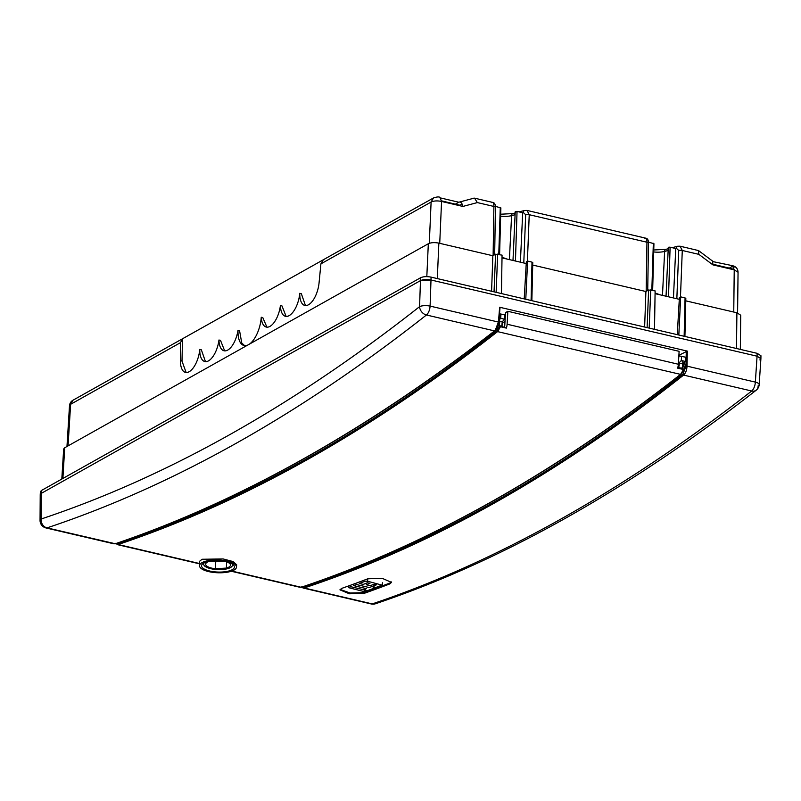 <?xml version="1.0" encoding="UTF-8"?>
<svg xmlns="http://www.w3.org/2000/svg" width="801" height="801" viewBox="0 0 801 801"><rect width="100%" height="100%" fill="white"/><g stroke="black" fill="none" stroke-linecap="round" stroke-linejoin="round"><path stroke-width="1.2" d="M495.208 330.402L498.422 322.062C497.952 326.047 496.67 329.001 494.557 330.913L426.442 314.993A7.71 3.564 -76.8 0 0 430.097 306.102A7.71 2.433 -178 0 0 419.574 306.653C292.816 406.417 166.658 477.206 41.101 519.018L41.262 493.376L420.465 280.62L41.262 493.376L40.22 494.678L40.05 520.39A7.71 7.71 0 0 0 45.997 527.949A7.71 3.564 -76.8 0 0 47.019 527.879C172.896 485.967 299.374 415.008 426.442 314.993A7.71 5.927 -128.2 0 1 419.574 306.653L420.465 280.62L430.998 280L757.075 356.205L760.9 358.688L759.178 384.61A7.71 2.553 -176.2 0 0 755.353 382.107L757.075 356.205L760.9 358.638L759.859 359.929M500.034 307.494L498.803 322.332C498.753 325.286 497.491 328.12 495.018 330.833C431.008 380.545 367.259 423.218 303.759 458.853C240.26 494.467 177.492 522.783 115.454 543.789L47.019 527.879A7.71 6.568 71.6 0 1 41.101 519.018A7.71 2.763 -179.6 0 0 40.05 520.39M494.557 330.913C430.568 380.615 366.828 423.278 303.359 458.903C239.879 494.507 177.141 522.813 115.134 543.799L115.875 543.238L115.134 543.799M40.23 494.648L40.38 491.754L41.422 490.502L420.615 277.737L420.465 280.62C423.218 279.389 426.723 279.179 430.998 280L430.097 306.102L498.422 322.062L499.654 307.244L687.308 351.108L678.878 355.304M687.308 351.108L687.038 366.147L755.353 382.107A7.71 3.564 103.2 0 1 751.698 391.008C687.939 440.76 624.319 483.454 560.84 519.078C497.371 554.682 434.512 582.958 372.275 603.894L304.16 587.974C430.497 546.172 556.975 475.203 683.583 375.088L751.698 391.008A7.71 5.917 -128 0 0 756.234 390.177L756.234 390.177A7.71 7.71 0 0 0 759.178 384.61M367.829 578.783L382.177 578.312L391.499 582.377L389.797 583.919A3082.979 1424.759 -76.8 0 1 363.614 593.551L349.366 593.781L339.954 589.846L341.657 588.415A3082.979 1424.759 103.2 0 0 367.829 578.783M371.253 603.964A7.71 7.71 0 0 0 375.469 603.764A7.71 6.578 71.4 0 0 375.469 603.754L375.469 603.764A7.71 6.578 71.4 0 1 372.275 603.894A7.71 3.564 103.2 0 1 371.253 603.964L303.128 588.034L304.16 587.974L303.559 587.103L302.227 587.003M303.559 587.103C429.877 545.311 556.315 474.362 682.893 374.267L685.986 366.217L686.257 351.168M683.603 370.412L685.175 365.406L684.284 362.452M685.986 366.217L687.038 366.147C686.797 370.182 685.646 373.156 683.583 375.088L682.893 374.267M499.343 319.729A4.606 2.133 103.2 0 1 498.803 325.807M682.212 369.211A4.606 2.133 -76.8 0 0 683.393 365.006A4.606 2.133 -76.8 0 0 682.102 361.812M682.362 363.874A3.074 1.422 103.2 0 1 682.612 365.446A3.074 1.422 103.2 0 1 681.911 368.1M391.409 581.937L389.827 583.048A3082.048 1424.328 103.2 0 1 363.654 592.68L350.147 593.02L340.095 589.416M363.614 593.551L363.654 592.68M389.827 583.048L389.797 583.919M429.296 243.324L431.108 202.032C433.872 200.791 437.356 200.59 441.561 201.451L462.868 206.438C462.047 202.893 460.685 201.492 458.793 202.222L455.449 204.105L458.803 202.222L440.83 198.017M732.525 265.692C736.009 266.553 737.851 268.735 738.051 272.25L734.227 269.857L732.525 265.692L712.99 261.627M734.036 267.734L731.333 265.912M680.47 296.981L682.282 250.483L680.059 246.197L677.626 246.247A3.084 1.912 75.2 0 0 676.404 248.3L678.727 250.473A3.084 1.121 2.2 0 1 682.282 250.483L698.842 254.348L698.542 250.583L712.61 261.116L712.91 264.871L734.227 269.857L733.756 312.05M680.059 246.197L698.542 250.583M673.451 297.952L675.754 248.52L670.107 247.209C668.344 247.119 667.944 247.349 668.885 247.889M519.108 211.915L524.565 210.473A3.084 1.912 75.2 0 0 523.353 212.535L525.666 214.708A3.084 1.121 2.2 0 1 529.231 214.708L527.008 210.423L645.766 238.177C647.598 238.438 648.51 240.11 648.48 243.194L648.48 243.194A3.084 1.091 0.9 0 1 648.43 243.394M644.935 238.488C646.237 237.657 646.908 238.898 646.948 242.222A3.084 1.091 0.9 0 1 648.48 243.194L647.729 290.493M648.46 242.142L653.936 243.674L652.655 290.322M520.39 262.177L522.693 212.756L517.045 211.434C515.293 211.344 514.883 211.574 515.824 212.115M439.729 243.334L441.561 201.451L439.859 197.296C438.798 196.656 436.675 196.876 433.481 197.967L431.108 202.032L320.911 263.859L319.088 282.583A19.264 8.781 104.2 0 1 304.76 305.431A19.264 8.781 104.2 0 1 299.754 293.316A19.264 8.781 104.2 0 1 285.416 316.285A19.264 8.781 104.2 0 1 280.41 305.531A19.264 8.781 104.2 0 1 266.222 327.048A19.264 8.781 104.2 0 1 261.256 317.236A23.119 10.543 104.2 0 1 249.491 344.09M247.549 345.181A23.119 10.543 104.2 0 1 243.995 345.521A23.119 10.543 104.2 0 1 238.007 330.282A19.264 8.781 104.2 0 1 223.96 350.758A19.264 8.781 104.2 0 1 218.953 340.004A19.264 8.781 104.2 0 1 204.776 361.531A19.264 8.781 104.2 0 1 199.759 349.416A19.264 8.781 104.2 0 1 185.421 372.385A19.264 8.781 104.2 0 1 180.415 360.4L180.515 342.638L70.628 404.295L69.507 405.546C69.837 403.123 70.999 401.351 73.001 400.22L70.628 404.295L68.045 445.897M180.515 342.638L182.508 338.783L323.324 259.774L320.911 263.859M69.507 405.546L66.964 446.497M182.508 338.783L181.997 361.101L180.415 360.4M299.754 293.316L301.346 293.717L305.451 305.541M280.41 305.531L281.982 305.922L286.107 316.395M261.256 317.236L262.818 317.637L266.913 327.168M238.007 330.282L239.559 330.683L241.762 343.028L244.635 345.642M218.953 340.004L220.525 340.405L224.66 350.878M199.759 349.416L201.361 349.827L205.467 361.641M181.997 361.101L186.122 372.495M473.271 198.368L459.714 201.972M473.721 198.177L474.562 198.167L477.336 202.583L462.868 206.438M491.874 202.713C493.186 201.882 493.857 203.134 493.897 206.448A3.084 1.091 0.9 0 1 495.429 207.419L495.429 207.419A3.084 1.091 0.9 0 1 495.368 207.619M495.408 206.378L500.875 207.9L499.604 254.548M732.504 269.446A3.084 1.422 -76.8 0 0 731.824 268.695L733.946 269.787M420.615 277.737C423.349 276.515 426.833 276.315 431.078 277.126L430.998 280L757.075 356.205L757.155 353.331L760.95 355.744L760.9 358.638M431.078 277.126L757.155 353.331M677.266 334.658L679.398 297.582L680.68 296.871L685.065 297.892L685.616 298.643M680.68 296.871L678.827 335.018M655.068 293.657L679.298 299.314M532.715 265.061L645.906 291.514L648.62 289.992L655.118 290.893L654.507 329.341M645.906 291.514L644.635 327.028M524.204 298.883L526.337 261.817L527.619 261.096L532.004 262.117L532.565 262.868M527.619 261.096L525.776 299.254M502.017 257.882L526.237 263.549M491.584 291.264L492.845 255.749L495.559 254.217L502.057 255.119L501.446 293.566M426.813 276.625L428.325 243.744C431.068 242.513 434.583 242.313 438.858 243.124L492.845 255.749M61.807 479.058L63.669 449.011L64.711 447.759L62.889 478.457M64.791 447.719L428.245 243.784M685.766 300.836L736.9 312.78L740.725 315.214L740.334 349.396M459.504 205.156L441.561 200.861M505.03 321.211L502.617 323.073M504.43 327.078A3.084 1.422 103.2 0 0 504.78 325.336L505.541 312.6L507.864 311.299L679.118 351.319L678.357 364.245A7.71 3.564 103.2 0 1 677.616 368.14L683.493 369.511L680.57 374.377C617.04 424.19 553.541 466.913 490.062 502.537C426.633 538.122 363.664 566.367 301.146 587.273L301.466 587.263C426.943 545.211 553.461 474.222 681.02 374.297L683.924 369.531M499.003 325.356L506.372 328.12A7.71 3.564 -76.8 0 0 507.103 324.225L507.864 311.299M115.755 543.689L118.158 544.51C180.676 523.604 243.644 495.358 307.073 459.774C370.553 424.15 434.052 381.426 497.581 331.614L500.495 326.748L497.852 325.086M506.372 328.12L500.495 326.748M500.935 314.042L500.114 313.932L500.004 319.058L500.745 318.317L500.935 314.042L504.91 314.973L504.66 319.239L502.217 321.772L499.704 321.191M499.534 326.357L496.89 330.783C369.391 430.658 242.943 501.606 117.567 543.619L117.527 543.088M116.245 543.519L117.517 543.639M199.509 565.786L199.509 561.361L202.042 559.258L223.129 558.948L232.981 561.531L236.655 564.745L236.475 567.138A18.493 6.388 -177.9 0 0 223.038 560.4A18.493 6.388 -177.9 0 0 202.022 562.652A18.493 6.388 -177.9 0 0 199.509 565.786A18.493 6.388 -177.9 0 0 213.176 572.395A18.493 6.388 -177.9 0 0 233.972 570.112A18.493 6.388 -177.9 0 0 236.475 567.138M685.225 361.431L682.842 363.984L678.868 363.063L681.311 360.52L685.225 361.431L685.536 357.186L680.109 356.075A9.252 4.275 -76.8 0 0 678.827 356.305M678.447 362.563A3.084 1.422 103.2 0 1 678.868 363.063M677.786 367.599L682.322 368.2L683.864 369.441M681.311 360.52L681.561 356.255M203.774 563.053A16.471 5.687 2.1 0 1 222.288 561.03A16.471 5.687 2.1 0 1 234.453 566.908A16.471 5.687 2.1 0 1 232.22 569.701A16.471 5.687 2.1 0 1 213.507 571.704A16.471 5.687 2.1 0 1 201.542 565.706A16.471 5.687 2.1 0 1 203.774 563.053M204.245 562.813A14.398 4.976 -177.9 0 0 203.674 564.184A14.398 4.976 -177.9 0 0 210.813 568.71A14.398 4.976 -177.9 0 0 232.44 565.236A14.398 4.976 -177.9 0 0 231.98 563.834M226.603 561.811A12.415 4.285 2.1 0 1 230.468 565.045A12.415 4.285 2.1 0 1 226.423 568.089L215.309 568.74A12.415 4.285 2.1 0 1 211.814 568.149A12.415 4.285 2.1 0 1 205.657 564.134A12.415 4.285 2.1 0 1 209.702 561.201L218.262 560.7M215.309 568.74L215.559 561.781L224.04 561.281M211.684 561.09A12.165 4.195 -177.9 0 0 215.559 561.781M226.543 561.141L226.423 568.089M220.515 561.491L220.525 560.84M220.896 561.471L220.906 560.87M217.572 560.74L217.562 561.111A2.313 1.071 -76.8 0 0 217.592 561.661M214.548 561.651A2.313 1.071 103.2 0 1 214.267 560.94M213.847 560.96A3.084 1.422 -76.8 0 0 213.927 561.561M500.114 313.932L499.403 313.842M500.004 319.058L498.993 320.08M500.745 318.317L504.66 319.239M366.217 591.128L363.203 591.358L348.515 587.654L350.738 586.702L363.584 589.706L366.217 591.128M372.115 586.472L374.758 587.894L366.968 590.838L364.325 589.416L366.427 588.625L353.581 585.621L356.425 584.54L369.271 587.544L372.115 586.472M382.047 585.13L375.499 587.604L372.865 586.182L376.38 584.85L373.917 584.269L370.212 585.671L366.257 584.75L369.962 583.348L367.489 582.768L363.223 584.39L359.269 583.468L365.246 581.206L367.579 581.226L382.047 585.13M758.136 385.782A7.71 5.917 -128 0 1 756.234 390.177C692.344 440.029 628.565 482.833 564.875 518.567C501.176 554.312 438.047 582.707 375.469 603.764M499.924 307.624L498.723 322.192M501.967 321.722A3.004 1.392 103.2 0 1 501.546 325.947M502.177 322.312A2.233 1.031 103.2 0 1 501.766 325.997M678.537 367.309A3.004 1.392 -76.8 0 0 679.238 364.685A3.004 1.392 -76.8 0 0 678.958 363.083M729.31 268.105L731.854 266.673M712.91 264.871L698.842 254.348M676.845 298.743L678.727 250.473M662.477 295.389L664.63 251.414L668.144 250.483M675.654 248.5L676.404 248.3M646.167 291.364L646.948 242.222L529.231 214.708L527.408 261.216M653.706 251.935A12.115 4.185 -177.9 0 0 664.63 251.414A3.084 1.912 -104.8 0 1 665.851 249.351L668.224 248.731M668.515 296.801L670.107 247.209M653.336 243.284L651.834 290.122M509.416 259.614L511.579 215.639A3.084 1.912 -104.8 0 1 512.79 213.587L515.173 212.956M500.655 216.16A12.115 4.185 -177.9 0 0 511.579 215.639L515.093 214.718M522.592 212.736L523.353 212.535M523.784 262.978L525.666 214.708M493.116 255.599L493.897 206.448L477.336 202.583M515.454 261.026L517.045 211.434M500.275 207.519L498.773 254.358M41.262 493.376L41.422 490.502M684.144 336.26L685.065 297.892M650.722 289.862L649.19 328.1M647.108 327.609L648.62 289.992M531.083 300.495L532.004 262.117M497.671 254.097L496.129 292.325M494.047 291.834L495.559 254.217M438.858 243.124L437.306 278.578M736.489 348.495L736.9 312.78M507.103 324.225L678.357 364.245M496.89 330.783L497.581 331.614L672.009 372.385L680.57 374.377L681.21 373.857M496.99 328.37L496.94 330.743L497.631 331.574M199.509 563.524L118.158 544.51L117.567 543.619M301.146 587.273L301.887 586.692L301.146 587.273L231.819 571.073M681.261 373.817L680.62 374.337L681.261 373.817M217.562 561.111L216.31 560.82M217.562 561.431L218.353 561.621M348.886 585.841L348.745 587.453M367.769 579.073L367.579 581.226M114.132 543.869L45.997 527.949M301.737 587.163L303.118 588.034M502.187 321.772L501.867 326.077M738.051 272.25L737.591 312.961M672.169 247.689L677.626 246.247M653.766 249.982L665.851 249.351M666.042 296.22L668.284 247.499M655.078 292.996L660.034 294.818M527.008 210.423L524.565 210.473M494.668 254.718L495.429 207.419C495.449 204.335 494.547 202.663 492.715 202.413L474.562 198.167M72.911 400.27L433.391 198.007M500.705 214.217L512.79 213.587M512.99 260.445L515.223 211.734M502.027 257.231L506.983 259.043M731.824 268.695L713.04 264.3M684.915 336.44L685.826 298.383M531.854 300.675L532.775 262.608M462.307 204.415L459.714 205.106M117.136 544.57L199.509 563.824M231.289 571.253L300.135 587.333M203.674 564.184L203.674 563.113M232.44 565.236L232.52 564.174M348.665 585.921L348.515 587.654M382.457 582.778L382.267 584.93"/></g></svg>
